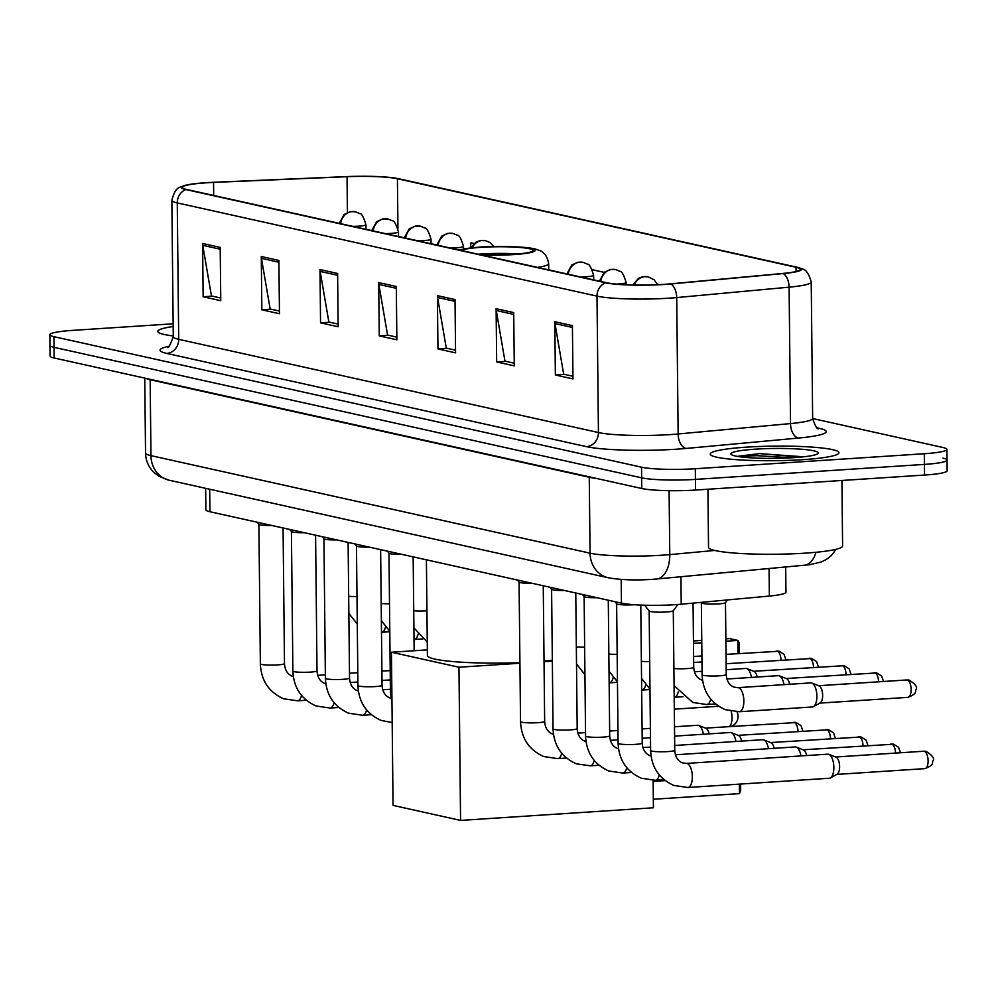 <?xml version="1.0" encoding="UTF-8"?>
<svg xmlns="http://www.w3.org/2000/svg" width="997" height="997" viewBox="0 0 997 997"><rect width="100%" height="100%" fill="white"/><g stroke="black" fill="none" stroke-linecap="round" stroke-linejoin="round"><path stroke-width="1.5" d="M785.698 567.069L785.96 592.193A40.216 4.549 179.4 0 1 769.36 596.056L681.225 604.207A40.216 4.549 179.4 0 1 675.206 604.681A40.216 4.549 179.4 0 1 621.443 603.135L209.943 511.735A40.216 4.549 179.4 0 1 205.881 509.791L205.656 488.331M173.154 323.801L72.457 330.393A40.216 4.549 -0.6 0 0 49.85 334.718L50.074 356.041A40.216 4.549 -0.6 0 0 54.137 357.985L641.756 488.505A40.216 4.549 -0.6 0 0 695.532 490.05L924.543 475.058A40.216 4.549 -0.6 0 0 947.15 470.721L947.038 460.066A40.216 4.549 -0.6 0 0 942.975 458.122M49.85 334.718A40.216 4.549 -0.6 0 0 53.913 336.674L641.532 467.194A40.216 4.549 -0.6 0 0 695.308 468.74L924.319 453.735L924.431 464.403A40.216 4.549 -0.6 0 0 947.038 460.066A40.216 4.549 -0.6 0 1 924.431 464.403L695.42 479.395L924.431 464.403L924.543 475.058M641.532 467.194L641.644 477.85A40.216 4.549 -0.6 0 0 695.42 479.395A40.216 4.549 -0.6 0 1 641.644 477.85L54.025 347.33L641.644 477.85L641.756 488.505M49.962 345.373A40.216 4.549 -0.6 0 0 54.025 347.33A40.216 4.549 -0.6 0 1 49.962 345.373M802.772 459.667A64.356 7.291 -0.6 0 0 838.938 452.738A64.356 7.291 -0.6 0 0 746.417 447.155A64.356 7.291 -0.6 0 0 710.238 454.084A64.356 7.291 -0.6 0 0 802.772 459.667A64.356 7.291 -0.6 0 0 838.938 452.738A64.356 7.291 -0.6 0 0 746.417 447.155A64.356 7.291 -0.6 0 0 710.238 454.084A64.356 7.291 -0.6 0 0 802.772 459.667M663.865 284.369A42.908 4.86 179.4 0 1 606.512 282.724L186.775 189.492A42.908 4.86 179.4 0 1 182.451 187.411A42.908 4.86 179.4 0 1 213.545 182.414L347.043 176.706A42.908 4.86 179.4 0 1 397.417 178.737L796.042 267.271A42.908 4.86 179.4 0 1 800.367 269.352A42.908 4.86 179.4 0 1 782.657 273.465L670.283 283.871A42.908 4.86 179.4 0 1 663.865 284.369M664.338 284.469A43.98 4.973 -0.6 0 0 670.906 283.958L783.293 273.564A43.98 4.973 -0.6 0 0 797.924 267.433A43.98 4.973 -0.6 0 0 797.002 267.208L398.389 178.675A43.98 4.973 -0.6 0 0 346.757 176.594L213.246 182.301A43.98 4.973 -0.6 0 0 184.844 185.442A43.98 4.973 -0.6 0 0 185.816 189.555L605.553 282.787A43.98 4.973 -0.6 0 0 664.338 284.469M220.723 298.016L211.451 295.947L202.752 245.324A10.73 9.584 -77.5 0 1 202.59 243.48L203.139 296.77L220.761 300.683L220.2 247.393L202.59 243.48M212.398 296.159L203.139 296.77M279.434 311.052L270.15 308.995L261.451 258.36A10.73 9.584 -77.5 0 1 261.289 256.528L261.85 309.805L279.459 313.719L278.898 260.441L261.289 256.528M271.097 309.195L261.85 309.805M338.133 324.087L328.86 322.031L320.162 271.408A10.73 9.584 -77.5 0 1 320 269.564L320.548 322.841L338.157 326.754L337.609 273.477L320 269.564M329.795 322.243L320.548 322.841M572.951 376.243L563.679 374.187L554.98 323.564A10.73 9.584 -77.5 0 1 554.806 321.719L555.366 374.997L572.976 378.91L572.415 325.633L554.806 321.719M564.614 374.398L555.366 374.997M514.253 363.207L504.968 361.151L496.269 310.516A10.73 9.584 -77.5 0 1 496.107 308.684L496.668 361.961L514.278 365.874L513.717 312.597L496.107 308.684M505.915 361.363L496.668 361.961M455.542 350.171L446.27 348.115L437.571 297.48A10.73 9.584 -77.5 0 1 437.396 295.635L437.957 348.925L455.567 352.838L455.018 299.549L437.396 295.635M447.204 348.314L437.957 348.925M396.843 337.136L387.559 335.067L378.86 284.444A10.73 9.584 -77.5 0 1 378.698 282.6L379.259 335.889L396.868 339.79L396.308 286.513L378.698 282.6M388.506 335.279L379.259 335.889M173.179 326.505A64.356 7.291 -0.6 0 0 157.838 331.39A64.356 7.291 -0.6 0 0 173.279 335.952A64.356 7.291 -0.6 0 1 157.838 331.39A64.356 7.291 -0.6 0 1 173.179 326.505M924.319 453.735A40.216 4.549 -0.6 0 0 946.926 449.41A40.216 4.549 -0.6 0 0 942.863 447.466L812.655 418.541M474.061 243.467L471.02 242.794L470.26 247.879M659.366 284.631L657.397 284.195M604.145 272.368L592.355 269.738M707.92 489.24L708.531 547.365A67.036 7.59 -0.6 0 0 804.915 553.173A67.036 7.59 -0.6 0 0 842.602 545.957L841.917 480.467M803.657 456.813L759.402 453.61L738.129 456.24L751.451 457.847M793.724 457.66A43.706 4.948 -0.6 0 0 818.014 453.523A43.706 4.948 -0.6 0 0 799.818 449.111A43.706 4.948 -0.6 0 0 755.452 449.161A43.706 4.948 -0.6 0 0 731.175 454.433A43.706 4.948 -0.6 0 0 793.724 457.66M738.129 456.24L757.346 455.704L791.768 457.785M759.402 453.61L801.339 457.05M480.267 254.684A36.204 4.1 -0.6 0 0 512.757 254.385A36.204 4.1 -0.6 0 0 533.108 250.484A36.204 4.1 -0.6 0 0 481.065 247.343A36.204 4.1 -0.6 0 0 461.337 250.471M518.041 253.973A36.204 4.1 -0.6 0 0 481.127 254.011A36.204 4.1 -0.6 0 0 478.199 254.223M426.404 559.816L427.401 655.515A73.741 8.35 -0.6 0 0 519.911 662.631M544.038 661.098A73.741 8.35 -0.6 0 0 552.338 660.226M740.621 784.053L740.684 790.534L739.475 793.612L653.322 799.258M653.122 780.364L653.409 807.769L460.564 820.406L393.055 805.402L391.447 652.225L427.339 649.87M391.447 652.225L458.956 667.217L460.564 820.406M552.338 661.098L544.038 661.647M519.923 663.229L458.956 667.217M739.475 793.612L739.375 784.141M665.149 780.614L653.135 781.411M693.476 643.339L701.776 642.791M725.891 641.208L737.88 640.423L729.654 638.603L725.866 638.853M701.751 640.423L693.451 640.971M738.017 653.596L737.88 640.423L739.138 642.679L739.251 653.521M649.159 610.937A12.064 1.371 -0.6 0 0 649.197 611.049A12.064 1.371 -0.6 0 0 666.507 611.984A12.064 1.371 -0.6 0 0 673.249 610.8A12.064 1.371 -0.6 0 0 673.287 610.687M686.285 763.428L827.784 754.168A12.064 5.234 86.3 0 1 828.445 754.218A12.064 5.234 86.3 0 1 828.856 754.343A12.064 5.234 86.3 0 1 833.853 767.378A12.064 5.234 86.3 0 1 830.401 777.934A12.064 5.234 86.3 0 1 829.367 778.246L687.855 787.505L673.847 785.449C659.129 778.856 651.377 767.216 650.617 750.529A12.064 1.371 -0.6 0 0 651.527 751.04A12.064 1.371 -0.6 0 0 667.965 751.576A12.064 1.371 -0.6 0 0 674.757 750.28C675.168 756.636 677.698 760.823 682.334 762.855L686.285 763.428A12.064 5.234 86.3 0 1 686.945 763.478A12.064 5.234 86.3 0 1 687.282 763.577A12.064 5.234 86.3 0 1 692.342 776.264A12.064 5.234 86.3 0 1 687.855 787.505M835.71 757.072A8.711 3.776 86.3 0 1 836.009 757.159A8.711 3.776 86.3 0 1 839.624 766.581A8.711 3.776 86.3 0 1 837.119 774.195L830.401 777.934M616.632 603.708A12.064 1.371 -0.6 0 0 616.682 603.833A12.064 1.371 -0.6 0 0 633.98 604.755A12.064 1.371 -0.6 0 0 634.404 604.73M675.418 754.791L795.27 746.94A12.064 5.234 86.3 0 1 795.93 746.99A12.064 5.234 86.3 0 1 796.329 747.114A12.064 5.234 86.3 0 1 800.965 755.925M803.196 749.844A8.711 3.776 86.3 0 1 803.482 749.943A8.711 3.776 86.3 0 1 806.685 755.539M608.282 600.219L609.703 735.836A12.064 1.371 -0.6 0 1 602.923 737.132A12.064 1.371 -0.6 0 1 586.485 736.596A12.064 1.371 -0.6 0 1 585.575 736.085L584.117 596.542A12.064 1.371 -0.6 0 0 584.155 596.605A12.064 1.371 -0.6 0 0 597.029 597.714M674.695 745.482L762.742 739.712A12.064 5.234 86.3 0 1 763.403 739.774A12.064 5.234 86.3 0 1 763.802 739.899A12.064 5.234 86.3 0 1 768.438 748.697M770.669 742.628A8.711 3.776 86.3 0 1 770.968 742.715A8.711 3.776 86.3 0 1 774.171 748.323M551.59 589.264A12.064 1.371 -0.6 0 0 551.64 589.377A12.064 1.371 -0.6 0 0 564.501 590.486M674.608 736.135L730.215 732.496A12.064 5.234 86.3 0 1 730.888 732.546A12.064 5.234 86.3 0 1 731.287 732.67A12.064 5.234 86.3 0 1 735.923 741.469M738.154 735.4A8.711 3.776 86.3 0 1 738.441 735.487A8.711 3.776 86.3 0 1 741.643 741.095M519.063 582.036A12.064 1.371 -0.6 0 0 519.113 582.161A12.064 1.371 -0.6 0 0 531.987 583.27M674.508 726.788L697.701 725.268A12.064 5.234 86.3 0 1 698.361 725.317A12.064 5.234 86.3 0 1 698.76 725.442A12.064 5.234 86.3 0 1 703.396 734.253M705.627 728.184A8.711 3.776 86.3 0 1 705.913 728.271A8.711 3.776 86.3 0 1 709.129 733.879M388.98 553.148A12.064 1.371 -0.6 0 0 389.029 553.26A12.064 1.371 -0.6 0 0 401.891 554.369M356.465 545.92A12.064 1.371 -0.6 0 0 356.502 546.032A12.064 1.371 -0.6 0 0 369.376 547.154M323.938 538.692A12.064 1.371 -0.6 0 0 323.988 538.816A12.064 1.371 -0.6 0 0 336.849 539.925M291.411 531.476A12.064 1.371 -0.6 0 0 291.46 531.588A12.064 1.371 -0.6 0 0 304.334 532.697M258.896 524.248A12.064 1.371 -0.6 0 0 258.933 524.372A12.064 1.371 -0.6 0 0 271.807 525.481M701.352 602.836A12.064 1.371 -0.6 0 0 701.402 602.961A12.064 1.371 -0.6 0 0 718.712 603.883A12.064 1.371 -0.6 0 0 725.442 602.699A12.064 1.371 -0.6 0 0 725.492 602.587M737.78 687.668L810.823 682.883A12.064 5.234 86.3 0 1 811.882 683.057A12.064 5.234 86.3 0 1 816.892 696.093A12.064 5.234 86.3 0 1 813.427 706.649A12.064 5.234 86.3 0 1 812.393 706.96L739.35 711.746L725.342 709.677C710.612 703.097 702.873 691.457 702.112 674.77A12.064 1.371 -0.6 0 0 703.022 675.281A12.064 1.371 -0.6 0 0 719.46 675.816A12.064 1.371 -0.6 0 0 726.24 674.52C726.663 680.876 729.193 685.064 733.817 687.083L737.78 687.668A12.064 5.234 86.3 0 1 738.765 687.818A12.064 5.234 86.3 0 1 743.849 700.879A12.064 5.234 86.3 0 1 739.35 711.746M818.749 685.786A8.711 3.776 86.3 0 1 819.036 685.886A8.711 3.776 86.3 0 1 822.65 695.295A8.711 3.776 86.3 0 1 820.157 702.922L813.427 706.649M726.913 679.019L778.296 675.654A12.064 5.234 86.3 0 1 779.355 675.841A12.064 5.234 86.3 0 1 783.991 684.64M786.222 678.571A8.711 3.776 86.3 0 1 786.521 678.658A8.711 3.776 86.3 0 1 789.724 684.266M726.19 669.722L745.768 668.439A12.064 5.234 86.3 0 1 746.84 668.613A12.064 5.234 86.3 0 1 751.476 677.412M753.707 671.342A8.711 3.776 86.3 0 1 753.994 671.43A8.711 3.776 86.3 0 1 757.197 677.038M680.926 576.752L681.225 604.207M621.193 579.431L621.443 603.135M769.073 568.602L769.36 596.056M209.706 489.228L209.943 511.735M589.252 476.84A6.705 5.994 -77.5 0 1 589.264 477.251L150.161 379.72L150.958 455.641A26.819 23.965 102.5 0 0 169.241 480.242L159.009 476.304L154.149 472.628C148.615 467.281 145.749 460.751 145.537 453.049A53.626 6.069 -0.6 0 0 150.958 455.641L590.062 553.173A53.626 6.069 -0.6 0 0 661.759 555.229A53.626 6.069 -0.6 0 0 669.772 554.606L669.099 490.674M596.306 478.41A53.626 6.069 179.4 0 1 589.264 477.251L590.062 553.173A26.819 23.965 102.5 0 0 608.357 577.774L169.241 480.242M695.532 490.05L695.308 468.74M54.137 357.985L53.913 336.674M836.122 549.285L831.286 555.628L826.476 559.392L821.354 561.947L809.851 564.701L656.487 579.02A26.819 15.628 -95.3 0 0 669.772 554.606L714.65 550.456M150.148 379.309A6.705 5.994 -77.5 0 1 150.161 379.72A53.626 6.069 179.4 0 1 145.936 378.374M804.13 565.361A26.819 15.628 -95.3 0 0 815.97 552.301M817.241 427.875L819.434 428.361A67.036 7.59 179.4 0 1 798.535 438.044L686.16 448.438A67.036 7.59 179.4 0 1 586.523 446.656L166.786 353.424A13.41 11.989 102.5 0 0 178.7 339.316L598.437 432.536A53.626 6.069 -0.6 0 0 670.121 434.605A53.626 6.069 -0.6 0 0 678.147 433.969L790.521 423.575A53.626 6.069 -0.6 0 0 812.655 418.428C815.259 426.218 817.266 429.657 818.674 428.747M166.786 353.424A67.036 7.59 179.4 0 1 168.829 346.32M173.279 336.712A53.626 6.069 -0.6 0 0 178.7 339.316L177.267 202.914A53.626 6.069 179.4 0 1 171.858 200.31L173.279 336.712C170.038 345.448 168.107 348.938 167.484 347.168M797.924 267.433C801.675 269.763 806.797 266.274 811.222 282.026A53.626 6.069 179.4 0 1 789.101 287.173L676.714 297.567A53.626 6.069 179.4 0 1 668.7 298.203A53.626 6.069 179.4 0 1 597.004 296.134A13.41 11.989 -77.5 0 1 605.553 282.787M670.906 283.958A13.41 7.814 -95.3 0 1 676.714 297.567L678.147 433.969A13.41 7.814 84.7 0 0 686.16 448.438M798.535 438.044A13.41 7.814 84.7 0 1 790.521 423.575L789.101 287.173A13.41 7.814 -95.3 0 0 783.293 273.564M185.816 189.555A13.41 11.989 102.5 0 0 177.267 202.914L597.004 296.134L598.437 432.536A13.41 11.989 102.5 0 1 586.523 446.656M817.939 428.361A13.41 11.989 102.5 0 0 819.434 428.361M397.417 178.737L397.94 228.301M347.043 176.706L347.417 212.486M213.545 182.414L213.682 195.462M796.042 267.271L796.08 271.52M378.86 284.444L396.332 288.32M437.571 297.48L455.031 301.356M496.269 310.516L513.742 314.404M554.98 323.564L572.44 327.44M320.162 271.408L337.622 275.284M261.451 258.36L278.923 262.248M202.752 245.324L220.212 249.2M481.676 254.995A38.21 4.324 -0.6 0 0 513.642 254.584A38.21 4.324 -0.6 0 0 531.264 248.614A38.21 4.324 -0.6 0 0 480.18 247.156A38.21 4.324 -0.6 0 0 459.929 250.16M548.736 269.888L548.662 263.644A51.62 5.845 179.4 0 1 537.52 267.395M729.418 726.551A10.73 4.661 -93.7 0 0 732.035 717.491A10.73 4.661 -93.7 0 0 731.15 711.285M924.182 751.277A8.711 3.776 86.3 0 1 928.082 760.237A8.711 3.776 86.3 0 1 924.842 768.637C935.248 764.612 931.609 762.593 932.943 760.873C934.775 758.642 932.519 755.502 926.163 751.426A8.711 7.789 102.5 0 0 924.182 751.277A8.711 3.776 86.3 0 0 923.708 751.24L835.623 757.01M923.234 751.339A8.711 3.776 86.3 0 1 923.708 751.24L926.163 751.426M900.465 752.76L898.571 747.289L893.648 744.211A8.711 7.789 102.5 0 0 891.667 744.061A8.711 3.776 86.3 0 1 895.555 753.084M616.632 603.771L618.103 743.313A12.064 1.371 -0.6 0 0 619 743.824A12.064 1.371 -0.6 0 0 635.45 744.36A12.064 1.371 -0.6 0 0 642.23 743.052C642.654 749.408 645.171 753.595 649.807 755.626L651.041 756M659.266 774.931A12.064 5.234 86.3 0 1 655.341 780.29L641.333 778.221C626.602 771.628 618.863 759.988 618.103 743.313M890.72 744.123A8.711 3.776 86.3 0 1 891.181 744.024A8.711 3.776 86.3 0 1 891.667 744.061M867.951 745.544L866.057 740.061L861.121 736.982A8.711 7.789 102.5 0 0 859.14 736.833A8.711 3.776 86.3 0 1 863.041 745.856M626.752 767.702A12.064 5.234 86.3 0 1 622.813 773.061L608.806 770.993C594.075 764.412 586.336 752.772 585.575 736.085M858.193 736.895A8.711 3.776 86.3 0 1 858.666 736.795A8.711 3.776 86.3 0 1 859.14 736.833M835.424 738.316L833.529 732.832L828.607 729.754A8.711 7.789 102.5 0 0 826.625 729.605A8.711 3.776 86.3 0 1 830.513 738.64M551.59 589.327L553.048 728.857A12.064 1.371 -0.6 0 0 553.958 729.368A12.064 1.371 -0.6 0 0 570.409 729.904A12.064 1.371 -0.6 0 0 577.188 728.608C577.612 734.963 580.129 739.151 584.765 741.182L585.999 741.544M594.224 760.487A12.064 5.234 86.3 0 1 590.299 765.846L576.278 763.777C561.56 757.184 553.809 745.544 553.048 728.857M825.678 729.667A8.711 3.776 86.3 0 1 826.139 729.567A8.711 3.776 86.3 0 1 826.625 729.605M802.909 731.088L801.002 725.617L796.08 722.538A8.711 7.789 102.5 0 0 794.098 722.389A8.711 3.776 86.3 0 1 797.999 731.412M519.076 582.098L520.534 721.641A12.064 1.371 -0.6 0 0 521.443 722.152A12.064 1.371 -0.6 0 0 537.882 722.688A12.064 1.371 -0.6 0 0 544.661 721.392C545.085 727.735 547.615 731.923 552.238 733.954L553.472 734.328M561.697 753.258A12.064 5.234 86.3 0 1 557.772 758.617L543.764 756.549C529.033 749.956 521.294 738.316 520.534 721.641M793.151 722.451A8.711 3.776 86.3 0 1 793.624 722.351A8.711 3.776 86.3 0 1 794.098 722.389M388.98 553.198L390.438 692.741A12.064 1.371 -0.6 0 0 391.347 693.251A12.064 1.371 -0.6 0 0 391.883 693.376M356.465 545.982L357.923 685.525A12.064 1.371 -0.6 0 0 358.833 686.023A12.064 1.371 -0.6 0 0 375.271 686.572A12.064 1.371 -0.6 0 0 382.05 685.263C382.474 691.619 385.004 695.806 389.628 697.838L390.861 698.212M323.938 538.754L325.396 678.296A12.064 1.371 -0.6 0 0 326.306 678.807A12.064 1.371 -0.6 0 0 342.744 679.343A12.064 1.371 -0.6 0 0 349.536 678.047C349.947 684.391 352.477 688.591 357.113 690.609L358.347 690.983M366.572 709.914A12.064 5.234 86.3 0 1 362.634 715.273L348.626 713.204C333.908 706.611 326.156 694.984 325.396 678.296M291.411 531.538L292.881 671.068A12.064 1.371 -0.6 0 0 293.791 671.579A12.064 1.371 -0.6 0 0 310.229 672.115A12.064 1.371 -0.6 0 0 317.009 670.819C317.432 677.175 319.962 681.362 324.586 683.394L325.82 683.755M334.045 702.698A12.064 5.234 86.3 0 1 330.119 708.044L316.111 705.988C301.381 699.396 293.641 687.756 292.881 671.068M258.896 524.31L260.354 663.852A12.064 1.371 -0.6 0 0 261.264 664.363A12.064 1.371 -0.6 0 0 277.702 664.899A12.064 1.371 -0.6 0 0 284.481 663.591C284.905 669.947 287.435 674.134 292.071 676.165L293.292 676.539M301.53 695.47A12.064 5.234 86.3 0 1 297.592 700.829L283.584 698.76C268.854 692.167 261.114 680.527 260.354 663.852M907.22 680.004A8.711 3.776 86.3 0 1 911.108 688.964A8.711 3.776 86.3 0 1 907.881 697.352C918.274 693.326 914.648 691.307 915.969 689.6C917.801 687.369 915.545 684.216 909.202 680.153A8.711 7.789 102.5 0 0 907.22 680.004A8.711 3.776 86.3 0 0 906.734 679.966L818.649 685.724M906.273 680.066A8.711 3.776 86.3 0 1 906.734 679.966L909.202 680.153M883.504 681.487L881.597 676.003L876.675 672.925A8.711 7.789 102.5 0 0 874.693 672.776A8.711 3.776 86.3 0 1 878.594 681.798M673.897 668.551A12.064 1.371 -0.6 0 0 686.933 668.588A12.064 1.371 -0.6 0 0 693.725 667.292C694.136 673.648 696.666 677.835 701.302 679.867L702.536 680.228M710.761 699.171A12.064 5.234 86.3 0 1 706.823 704.53L692.815 702.461L674.072 685.637M873.746 672.838A8.711 3.776 86.3 0 1 874.219 672.738A8.711 3.776 86.3 0 1 874.693 672.776M850.977 674.259L849.083 668.788L844.147 665.697A8.711 7.789 102.5 0 0 842.178 665.547A8.711 3.776 86.3 0 1 846.067 674.583M634.254 285.005A13.41 11.989 -77.5 0 1 645.121 276.568A13.41 11.989 102.5 0 1 648.162 276.792L654.082 279.796L657.621 284.706M678.234 691.943A12.064 5.234 86.3 0 1 674.308 697.302L674.196 697.302M641.37 661.323A12.064 1.371 -0.6 0 0 649.683 661.559M841.219 665.61A8.711 3.776 86.3 0 1 841.692 665.51A8.711 3.776 86.3 0 1 842.178 665.547M818.462 667.03L816.555 661.559L811.633 658.481A8.711 7.789 102.5 0 0 809.651 658.332A8.711 3.776 86.3 0 1 813.552 667.354M616.258 284.095A13.41 1.52 -0.6 0 0 618.601 283.971A13.41 1.52 -0.6 0 0 626.141 282.525C623.761 274.748 621.692 271.034 619.947 271.358L615.635 269.576A13.41 11.989 102.5 0 0 612.594 269.34A13.41 11.989 -77.5 0 0 600.792 281.453M645.72 684.715A12.064 5.234 86.3 0 1 641.781 690.074L641.669 690.086M608.855 654.094A12.064 1.371 -0.6 0 0 617.168 654.331M808.704 658.394A8.711 3.776 86.3 0 1 809.178 658.294A8.711 3.776 86.3 0 1 809.651 658.332M785.935 659.815L784.041 654.331L779.106 651.253A8.711 7.789 102.5 0 0 777.124 651.103A8.711 3.776 86.3 0 1 781.025 660.139M580.541 276.954A13.41 1.52 -0.6 0 0 586.086 276.742A13.41 1.52 -0.6 0 0 593.614 275.297C591.246 267.532 589.177 263.806 587.42 264.13L583.12 262.348A13.41 11.989 102.5 0 0 580.067 262.111A13.41 11.989 -77.5 0 0 568.278 274.225M613.192 677.499A12.064 5.234 86.3 0 1 609.267 682.858L609.155 682.858M576.328 646.879A12.064 1.371 -0.6 0 0 584.641 647.103M776.177 651.166A8.711 3.776 86.3 0 1 776.651 651.066A8.711 3.776 86.3 0 1 777.124 651.103M472.192 247.68A13.41 11.989 -77.5 0 1 482.511 240.451A13.41 11.989 102.5 0 1 485.551 240.676L489.851 242.458L493.914 246.496M450.457 248.054A13.41 1.52 -0.6 0 0 455.99 247.842A13.41 1.52 -0.6 0 0 463.53 246.409C461.15 238.632 459.094 234.918 457.336 235.242L453.037 233.46A13.41 11.989 102.5 0 0 449.983 233.223A13.41 11.989 -77.5 0 0 438.182 245.337M417.93 240.838A13.41 1.52 -0.6 0 0 423.476 240.626A13.41 1.52 -0.6 0 0 431.003 239.18C428.635 231.416 426.566 227.69 424.809 228.014L420.51 226.232A13.41 11.989 102.5 0 0 417.456 225.995A13.41 11.989 -77.5 0 0 405.667 238.109M413.718 610.762A12.064 1.371 -0.6 0 0 426.766 610.8A12.064 1.371 -0.6 0 0 426.928 610.787M385.415 233.61A13.41 1.52 -0.6 0 0 390.949 233.398A13.41 1.52 -0.6 0 0 398.488 231.952C396.108 224.188 394.039 220.462 392.282 220.786L387.983 219.004A13.41 11.989 102.5 0 0 384.942 218.779A13.41 11.989 -77.5 0 0 373.14 230.88M418.067 634.154A12.064 5.234 86.3 0 1 414.129 639.513L414.017 639.513M381.203 603.534A12.064 1.371 -0.6 0 0 389.515 603.771M352.888 226.381A13.41 1.52 -0.6 0 0 358.434 226.182A13.41 1.52 -0.6 0 0 365.961 224.736C363.593 216.96 361.525 213.246 359.767 213.57L355.468 211.788A13.41 11.989 102.5 0 0 352.415 211.551A13.41 11.989 -77.5 0 0 340.625 223.664M385.54 626.926A12.064 5.234 86.3 0 1 381.614 632.285L381.502 632.297M348.676 596.306A12.064 1.371 -0.6 0 0 356.988 596.542M656.487 579.02L651.764 579.382C635.077 580.453 620.608 579.918 608.357 577.774M145.537 453.049L144.752 378.112M184.844 185.442C181.018 187.885 175.921 184.545 171.858 200.31M946.926 449.41L947.038 460.066M811.222 282.026L812.655 418.428M548.662 263.644C546.867 251.817 538.505 250.16 539.614 250.521L536.174 249.312C530.254 247.019 502.401 245.511 479.445 247.094L458.583 249.861M731.262 726.427A10.73 10.73 0 0 0 737.007 711.821M674.321 709.166L718.638 706.275M649.159 610.987L650.617 750.529M649.197 611.049L644.685 605.216M836.009 757.159L828.856 754.343M673.287 610.737L674.757 750.28M673.249 610.8L677.923 604.494M924.842 768.637L836.757 774.407M616.682 603.833L615.049 601.714M803.482 749.943L796.329 747.114M893.648 744.211L803.096 749.781M640.784 605.079L642.23 743.052M655.341 780.29L664.014 779.716M609.703 735.836C610.127 742.192 612.657 746.379 617.28 748.398L618.514 748.772M584.155 596.605L582.522 594.499M642.891 747.563L650.58 747.065M770.968 742.715L763.802 739.899M861.121 736.982L770.581 742.566M622.813 773.061L631.5 772.501M551.64 589.377L550.008 587.27M610.376 740.335L618.065 739.836M642.18 738.254L650.48 737.718M738.441 735.487L731.287 732.67M828.607 729.754L738.054 735.337M575.768 592.991L577.188 728.608M590.299 765.846L598.973 765.272M519.113 582.161L517.48 580.042M577.849 733.119L585.538 732.608M609.653 731.038L617.966 730.489M642.08 728.907L650.38 728.371M705.913 728.271L698.76 725.442M796.08 722.538L705.527 728.109M543.24 585.762L544.661 721.392M557.772 758.617L566.458 758.044M389.029 553.26L387.397 551.154M390.438 692.741L391.983 703.458M413.157 556.874L414.141 650.729M392.182 722.563L381.153 720.432C366.422 713.84 358.683 702.2 357.923 685.525M356.502 546.032L354.87 543.926M380.63 549.646L382.05 685.263M323.988 538.816L322.355 536.698M382.723 689.774L390.413 689.276M348.115 542.43L349.536 678.047M362.634 715.273L371.32 714.699M291.46 531.588L289.828 529.482M350.196 682.546L357.886 682.048M382.001 680.465L390.313 679.929M315.588 535.202L317.009 670.819M330.119 708.044L338.806 707.484M258.933 524.372L257.301 522.254M317.669 675.33L325.358 674.819M349.486 673.249L357.786 672.701M381.901 671.118L390.213 670.582M283.073 527.974L284.481 663.591M297.592 700.829L306.278 700.255M701.365 602.898L702.112 674.77M819.036 685.886L811.882 683.057M725.492 602.649L726.24 674.52M725.442 602.699L727.511 599.932M907.881 697.352L819.783 703.122M786.521 678.658L779.355 675.841M876.675 672.925L786.135 678.508M693.052 603.11L693.725 667.292M706.823 704.53L715.51 703.957M694.386 671.804L702.075 671.293M753.994 671.43L746.84 668.613M844.147 665.697L753.607 671.28M641.557 678.421L649.969 689.089M674.308 697.302L682.995 696.729M632.783 284.98L638.578 278.263L642.94 276.68L648.162 276.792M693.675 662.494L701.975 661.946M811.633 658.481L726.128 663.728M609.03 671.193L617.455 681.873M641.781 690.074L649.982 689.538M626.166 284.743L626.141 282.525M599.409 281.142L604.307 272.243L610.413 269.452L615.635 269.576M779.106 651.253L726.028 654.381M701.913 655.964L693.613 656.5M576.503 663.977L584.927 674.645M609.267 682.858L617.455 682.322M593.664 279.87L593.614 275.297M566.894 273.913L571.78 265.015L577.886 262.236L583.12 262.348M470.621 247.842L475.968 242.134L480.33 240.564L485.551 240.676M463.555 248.801L463.53 246.409M436.798 245.025L441.696 236.115L447.803 233.335L453.037 233.46M413.905 627.848L427.264 642.08M431.053 243.754L431.003 239.18M404.284 237.797L409.169 228.899L415.275 226.12L420.51 226.232M381.377 620.633L389.802 631.3M414.129 639.513L422.815 638.94M398.538 236.526L398.488 231.952M371.756 230.581L376.642 221.67L382.761 218.891L387.983 219.004M348.85 613.404L357.275 624.072M381.614 632.285L389.802 631.749M366.011 229.298L365.961 224.736M339.242 223.353L344.127 214.455L350.234 211.663L355.468 211.788"/></g></svg>
